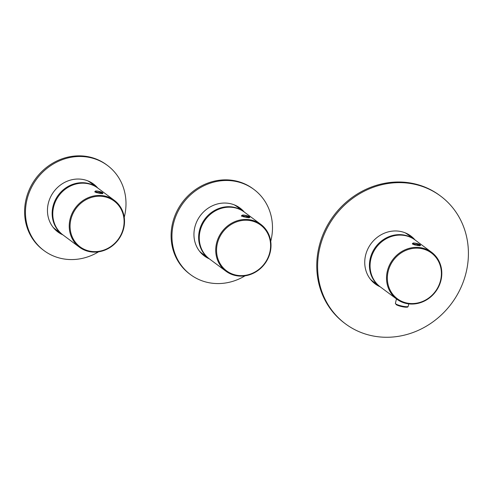<?xml version="1.0" encoding="UTF-8"?>
<svg xmlns="http://www.w3.org/2000/svg" width="493" height="493" viewBox="0 0 493 493"><rect width="100%" height="100%" fill="white"/><g stroke="black" fill="none" stroke-linecap="round" stroke-linejoin="round"><path stroke-width="0.74" d="M404.895 232.708A29.204 26.745 -53.3 0 1 407.89 234.625L414.514 239.555A29.204 26.745 126.7 0 0 389.963 236.289A29.204 26.745 126.7 0 0 370.04 259.38A29.204 26.745 126.7 0 0 379.628 286.396L373.01 281.466A29.204 26.745 -53.3 0 1 370.317 279.143M440.582 196.072L439.725 195.438A79.644 72.946 126.7 0 0 318.916 247.313A79.644 72.946 126.7 0 0 344.595 323.192L345.445 323.833A79.644 72.946 126.7 0 0 466.255 271.957A79.644 72.946 126.7 0 0 440.582 196.072A79.644 72.946 126.7 0 0 319.766 247.954A79.644 72.946 126.7 0 0 345.445 323.833M414.2 239.321A29.863 27.355 126.7 0 0 410.422 235.685M374.754 283.586A29.863 27.355 126.7 0 0 379.32 286.162M415.057 239.955A29.863 27.355 126.7 0 0 410.848 235.999A29.863 27.355 126.7 0 0 365.547 255.454A29.863 27.355 126.7 0 0 375.173 283.906A29.863 27.355 126.7 0 0 380.171 286.803M234.095 204.786A29.204 26.745 -53.3 0 1 237.096 206.696L243.721 211.633A29.204 26.745 126.7 0 0 219.169 208.366A29.204 26.745 126.7 0 0 199.246 231.457A29.204 26.745 126.7 0 0 208.835 258.474L202.216 253.544A29.204 26.745 -53.3 0 1 199.523 251.22M245.033 275.834A53.096 48.634 -53.3 0 1 190.508 274.613A53.096 48.634 -53.3 0 1 173.388 224.032A53.096 48.634 -53.3 0 1 253.926 189.441A53.096 48.634 -53.3 0 1 271.045 240.029A53.096 48.634 -53.3 0 1 270.725 241.336M190.508 274.613L189.651 273.979A53.096 48.634 -53.3 0 1 172.532 223.391A53.096 48.634 -53.3 0 1 253.075 188.807L253.926 189.441M209.377 258.88A29.863 27.355 -53.3 0 1 204.379 255.984A29.863 27.355 -53.3 0 1 194.753 227.532A29.863 27.355 -53.3 0 1 240.054 208.077A29.863 27.355 -53.3 0 1 244.257 212.033M239.623 207.763A29.863 27.355 -53.3 0 1 243.406 211.398M208.521 258.24A29.863 27.355 -53.3 0 1 203.954 255.664M87.606 180.783A29.204 26.745 -53.3 0 1 90.607 182.693L97.232 187.623A29.204 26.745 126.7 0 0 72.681 184.357A29.204 26.745 126.7 0 0 52.757 207.454A29.204 26.745 126.7 0 0 62.346 234.471L55.727 229.541A29.204 26.745 -53.3 0 1 53.034 227.211M98.545 251.831A53.096 48.634 -53.3 0 1 44.019 250.61A53.096 48.634 -53.3 0 1 26.899 200.022A53.096 48.634 -53.3 0 1 107.437 165.438A53.096 48.634 -53.3 0 1 124.556 216.026A53.096 48.634 -53.3 0 1 124.236 217.333M44.019 250.61L43.162 249.976A53.096 48.634 -53.3 0 1 26.043 199.388A53.096 48.634 -53.3 0 1 106.587 164.804L107.437 165.438M62.888 234.871A29.863 27.355 -53.3 0 1 57.891 231.981A29.863 27.355 -53.3 0 1 48.265 203.523A29.863 27.355 -53.3 0 1 93.565 184.074A29.863 27.355 -53.3 0 1 97.768 188.03M93.134 183.76A29.863 27.355 -53.3 0 1 96.918 187.395M62.032 234.237A29.863 27.355 -53.3 0 1 57.465 231.661M260.809 224.358L244.362 212.107A29.204 26.745 126.7 0 0 200.059 231.131A29.204 26.745 126.7 0 0 209.476 258.954L225.93 271.199A29.204 26.745 126.7 0 0 251.11 274.231A29.204 26.745 126.7 0 0 270.226 252.182A29.204 26.745 -53.3 0 0 260.809 224.358A29.204 26.745 -53.3 0 0 216.513 243.376A29.204 26.745 126.7 0 0 225.93 271.199M251.147 273.794A28.539 26.141 -53.3 0 1 217.333 243.634A28.539 26.141 126.7 0 1 250 220.568A28.539 26.141 126.7 0 1 269.825 252.237A28.539 26.141 -53.3 0 1 251.147 273.794M241.971 215.342L241.348 215.971L246.82 217.45M242.168 216.131L241.823 216.285M420.732 247.696A29.204 26.745 -53.3 0 1 431.603 252.28A29.204 26.745 -53.3 0 1 438.924 286.143A29.204 26.745 -53.3 0 1 407.594 303.713A29.204 26.745 -53.3 0 1 396.723 299.122A29.204 26.745 -53.3 0 1 394.19 257.888A29.204 26.745 -53.3 0 1 420.732 247.696M396.723 299.122L380.269 286.877A29.204 26.745 -53.3 0 1 372.954 253.014A29.204 26.745 -53.3 0 1 404.285 235.444A29.204 26.745 -53.3 0 1 415.155 240.029L431.603 252.28M420.418 245.606L417.83 245.532L412.382 243.992L412.438 243.653M420.794 248.49A28.539 26.141 -53.3 0 1 440.625 280.16A28.539 26.141 -53.3 0 1 407.957 303.232A28.539 26.141 -53.3 0 1 394.856 258.449A28.539 26.141 -53.3 0 1 420.794 248.49M412.468 243.517A4.117 0.709 13.2 0 0 414.958 244.787A4.117 0.709 13.2 0 0 419.451 245.619L420.48 245.397L418.31 243.887A3.79 0.653 -166.8 0 1 419.038 244.146A3.79 0.653 -166.8 0 1 419.303 245.157A3.79 0.653 13.2 0 1 414.083 244.017A3.79 0.653 13.2 0 1 413.818 243.012A3.79 0.653 -166.8 0 1 415.081 243.135L413.793 243.006L412.425 243.684A4.117 0.709 13.2 0 0 415.383 245.083M419.623 245.791L420.48 245.397M241.86 215.564A4.117 0.709 13.2 0 0 244.349 216.828A4.117 0.709 13.2 0 0 248.842 217.666L249.865 217.438L247.696 215.934A3.79 0.653 -166.8 0 1 248.429 216.193A3.79 0.653 -166.8 0 1 248.694 217.197A3.79 0.653 13.2 0 1 243.474 216.057A3.79 0.653 13.2 0 1 243.209 215.053A3.79 0.653 -166.8 0 1 244.473 215.176L243.185 215.053L241.816 215.731A4.117 0.709 13.2 0 0 244.306 216.994M248.799 217.832L249.871 217.438M102.895 193.447L102.396 193.737L102.914 193.361L100.745 191.851A3.79 0.653 -166.8 0 1 101.472 192.11A3.79 0.653 -166.8 0 1 101.743 193.12A19.911 15.08 -88.5 0 0 99.081 191.697A19.911 15.08 91.5 0 0 96.252 190.976A3.79 0.653 13.2 0 0 96.523 191.98A3.79 0.653 13.2 0 0 101.743 193.12M114.321 200.355L97.873 188.104A29.204 26.745 126.7 0 0 53.571 207.128A29.204 26.745 126.7 0 0 62.987 234.945L79.441 247.196A29.204 26.745 126.7 0 0 104.621 250.228A29.204 26.745 126.7 0 0 123.737 228.179A29.204 26.745 -53.3 0 0 114.321 200.355A29.204 26.745 -53.3 0 0 70.024 219.373A29.204 26.745 126.7 0 0 79.441 247.196M104.658 249.791A28.539 26.141 -53.3 0 1 70.844 219.631A28.539 26.141 126.7 0 1 103.512 196.565A28.539 26.141 126.7 0 1 123.336 228.234A28.539 26.141 -53.3 0 1 104.658 249.791M94.89 191.549L94.859 191.962L97.084 192.831M379.628 286.396A29.204 26.745 126.7 0 0 379.955 286.636L379.628 286.396M208.835 258.474A29.204 26.745 126.7 0 0 209.161 258.708L208.835 258.474M62.346 234.471A29.204 26.745 126.7 0 0 62.673 234.705L62.346 234.471M403.594 306.942C408.9 307.577 407.514 306.856 408.198 306.375A6.569 1.128 -166.8 0 1 407.064 306.726A6.569 1.128 -166.8 0 1 403.915 306.449A6.569 1.128 -166.8 0 1 399.959 305.568A6.569 1.128 -166.8 0 1 395.404 303.374L396.44 304.81L403.594 306.942A6.008 1.035 -166.8 0 1 399.971 306.135A6.008 1.035 -166.8 0 1 396.132 304.594M406.466 307.201A6.008 1.035 -166.8 0 1 403.601 306.942M419.303 245.157A19.911 15.08 -88.5 0 0 416.64 243.733A19.911 15.08 91.5 0 0 413.818 243.012M248.694 217.197A19.911 15.08 -88.5 0 0 246.032 215.774A19.911 15.08 91.5 0 0 243.209 215.053M94.866 191.648L94.902 191.481A4.117 0.709 13.2 0 0 97.398 192.751A4.117 0.709 13.2 0 0 101.885 193.583L102.914 193.361M96.252 190.976A3.79 0.653 -166.8 0 1 97.515 191.099L96.234 190.97L94.902 191.481M414.835 239.795L414.514 239.555M244.035 211.873L243.721 211.633M97.546 187.87L97.232 187.623M408.198 306.375L408.783 303.879M395.404 303.374L396.446 298.918M418.31 243.887A19.911 19.911 0 0 0 415.081 243.135M247.696 215.934A19.911 19.911 0 0 0 244.473 215.176M100.745 191.851A19.911 19.911 0 0 0 97.515 191.099"/></g></svg>
